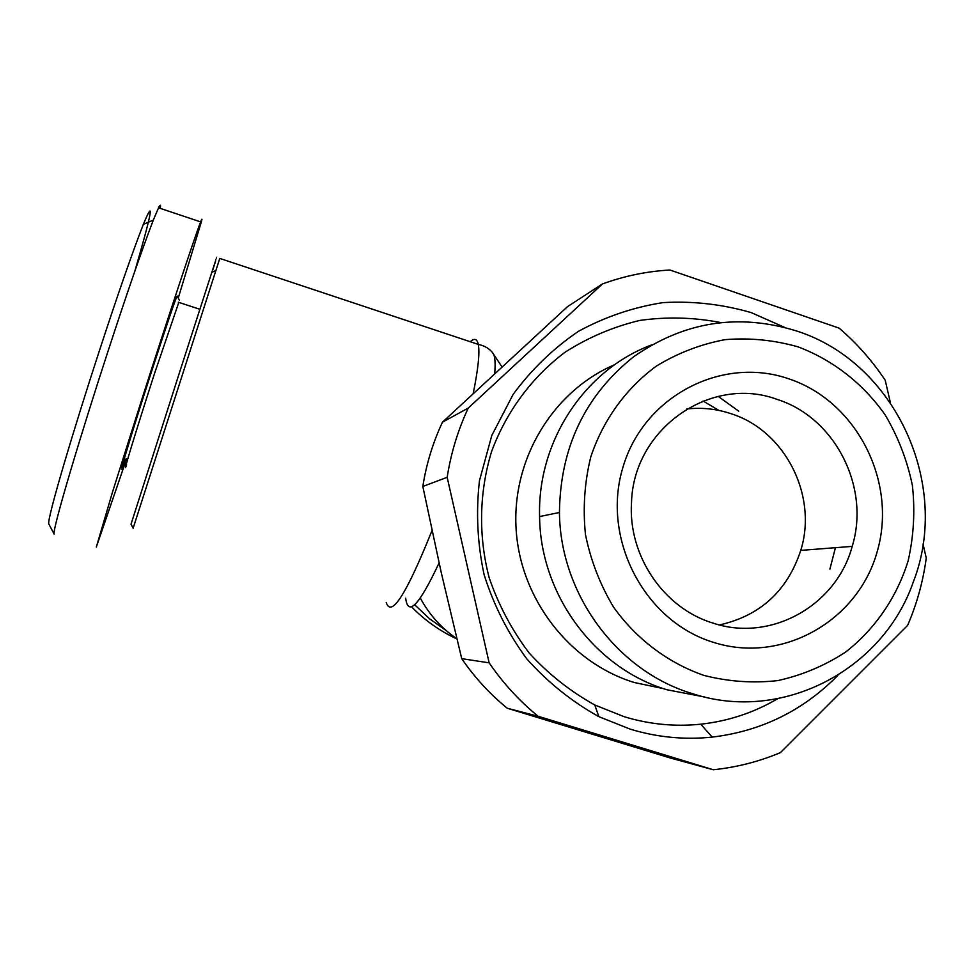 <?xml version="1.0" encoding="UTF-8"?>
<svg xmlns="http://www.w3.org/2000/svg" width="975" height="975" viewBox="0 0 975 975"><rect width="100%" height="100%" fill="white"/><g stroke="black" fill="none" stroke-linecap="round" stroke-linejoin="round"><path stroke-width="1.46" d="M160.424 207.456C160.814 204.421 160.18 204.531 158.535 207.797L153.319 220.106C141.899 249.929 126.689 293.962 107.701 352.207C81.559 432.144 52.345 529.035 54.1 534.008L54.125 534.056M134.843 271.16C152.027 212.197 154.854 196.597 143.337 224.372C132.149 253.134 117.524 295.206 99.438 350.598C74.782 425.856 46.946 518.627 48.762 523.892L54.1 534.008M473.204 393.498C478.189 368.977 479.883 352.609 478.298 344.394L219.777 258.412L133.136 528.206L131.028 524.197L178.791 374.741L211.819 272.305L215.877 270.562M212.075 272.196C218.534 251.83 218.449 251.867 211.819 272.305M178.803 302.372L154.464 373.693C136.037 430.706 121.083 479.858 126.628 464.88M179.278 300.056L177.194 296.034C175.768 298.106 167.139 323.517 151.32 372.279C128.98 441.334 113.819 492.607 125.446 459.115M420.322 598.089C429.268 614.664 441.443 628.205 456.824 638.735M837.952 675.297C803.278 710.592 761.365 731.189 712.225 737.1C684.608 739.988 657.321 737.356 630.35 729.19L598.833 716.662C571.703 701.549 547.645 682.232 526.646 658.698C507.914 633.177 493.752 605.207 484.136 574.799C477.421 543.623 475.861 512.265 479.456 480.748L491.79 435.484L513.216 394.266C531.607 369.342 553.398 348.343 578.589 331.244C605.231 316.778 633.384 307.223 663.061 302.603C692.993 300.909 722.39 304.249 751.225 312.609L784.497 327.332M720.233 322.457C693.517 317.326 666.693 316.656 639.746 320.434C613.226 326.796 588.352 337.362 565.122 352.17C532.021 377.081 506.537 411.34 491.668 451.279C479.152 492.119 478.25 535.933 489.182 577.761C498.53 605.036 511.838 630.094 529.096 652.921C548.316 673.993 570.217 691.348 594.787 704.986L624.219 716.723C649.411 724.364 674.919 726.85 700.733 724.193C728.227 721.171 753.858 712.688 777.623 698.746M614.725 364.662C553.264 390.865 511.936 458.555 516.08 528.633C520.077 598.711 569.351 662.525 634.177 682.488L663.536 688.655M704.754 697.003L667.058 689.788C594.86 668.423 540.235 594.665 539.589 516.555C537.322 441.297 584.695 369.842 651.483 344.967M692.628 693.7C617.273 671.385 560.174 594.202 559.443 512.497C560.235 447.72 584.878 395.874 633.36 356.96C683.926 321.567 738.416 312.926 796.807 331.049C895.013 362.347 951.442 484.453 913.295 582.002C882.789 670.276 781.987 723.072 692.628 693.7M703.865 675.382C667.899 662.829 636.407 639.088 613.567 607.157C600.076 584.622 590.704 560.418 585.463 534.544C582.782 508.304 584.537 482.491 590.716 457.117C603.001 420.103 625.913 388.44 656.346 366.1C677.771 353.035 700.684 344.212 725.108 339.641C749.836 337.643 774.174 340.056 798.123 346.881C833.089 360.092 863.326 383.784 885.203 414.972C898.158 436.91 907.213 460.395 912.393 485.452C915.172 510.888 913.758 536.018 908.152 560.844C896.854 597.188 875.209 628.912 845.727 651.983C824.862 665.657 802.242 675.188 777.892 680.574C753.066 683.39 728.386 681.659 703.865 675.382M788.946 378.873C856.379 401.237 897.341 481.114 877.439 550.802C858.536 620.795 782.145 664.45 713.347 642.318C644.256 621.258 601.27 538.578 622.854 467.61C643.415 396.313 721.829 355.473 788.946 378.873M712.92 623.062C770.677 642.61 836.453 605.609 852.199 546.378C870.492 487.281 835.027 417.592 777.172 399.409C711.055 374.753 633.409 428.513 631.507 502.588C627.997 555.64 663.719 608.29 712.92 623.062M719.513 624.926C760.281 615.749 787.361 590.899 800.767 550.4C817.976 495.373 784.887 430.475 730.836 413.632C716.442 408.866 701.744 407.318 686.753 408.988M178.254 298.082L201.533 221.228C202.252 218.29 201.947 218.51 200.606 221.886C195.512 234.561 166.567 322.079 143.008 395.655L112.576 491.851L96.33 547.048L126.689 458.579M923.008 543.989L926.25 558.029C923.118 581.393 916.902 603.842 907.628 625.377L780.402 752.627C758.94 761.646 736.576 767.349 713.298 769.75L670.386 758.026L507.219 708.228C489.767 693.968 474.606 677.442 461.723 658.649L441.248 572.581L422.821 486.464C426.355 463.966 432.912 442.528 442.492 422.151L567.56 306.601L602.452 283.957C624.329 275.962 646.827 271.318 669.935 270.014L839.134 328.136C856.83 343.334 872.198 360.713 885.215 380.262L890.37 402.59M713.298 769.75L538.09 716.259L507.219 708.228M461.723 658.649L489.145 662.842L447.172 477.311L422.821 486.464M538.09 716.259C519.322 700.903 503.003 683.097 489.145 662.842M442.492 422.151L468.256 408.062L602.452 283.957M468.256 408.062C457.982 429.999 450.962 453.07 447.172 477.311M414.655 604.756L429.658 618.857L446.367 630.715M411.548 606.803C424.783 620.344 439.883 631.057 456.861 638.918M835.429 547.682L829.908 569.083M386.222 602.404C391.17 618.174 406.441 594.214 432.01 530.534M405.673 598.199C408.062 617.004 419.201 605.256 439.079 562.928M494.715 373.523C495.519 363.626 495.093 357.069 493.435 353.852C490.059 348.977 485.014 345.832 478.298 344.394C477.08 338.8 474.398 337.911 470.242 341.725M703.06 401.018L718.892 410.414M718.173 396.374L738.757 411.194M501.954 366.844L492.314 352.365M199.863 309.282L178.315 302.213M700.733 724.193L712.225 737.1M539.589 516.555L559.443 512.497M852.199 546.378L800.767 550.4M158.535 207.797L200.606 221.886M153.319 220.106L143.337 224.372M594.787 704.986L598.833 716.662"/></g></svg>
